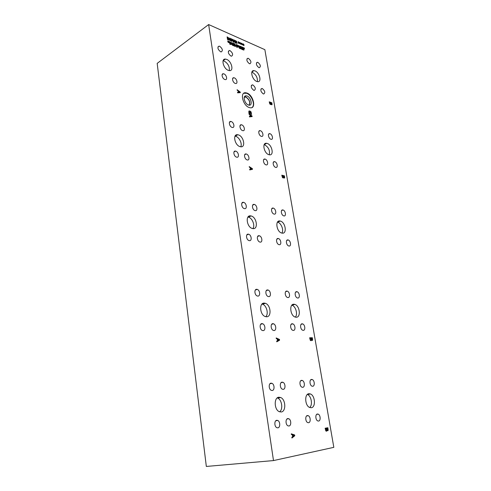 <?xml version="1.0" encoding="UTF-8"?>
<svg xmlns="http://www.w3.org/2000/svg" width="491" height="491" viewBox="0 0 491 491"><rect width="100%" height="100%" fill="white"/><g stroke="black" fill="none" stroke-linecap="round" stroke-linejoin="round"><path stroke-width="0.74" d="M273.493 460.576L206.33 466.45L157.181 63.382L208.65 24.55L264.864 49.665L333.819 447.344L273.493 460.576L208.65 24.55M241.873 47.259L243.039 49.137L242.714 49.794L241.897 49.339L241.836 48.965L242.548 49.468L242.75 49.008L241.793 48.186L241.566 46.817L242.732 47.32L242.781 47.633L241.873 47.259L243.02 49.149L242.892 49.744M242.732 47.32L242.757 47.627M241.572 46.835L242.714 47.332M241.854 48.971L242.664 49.438M236.251 44.503L236.68 47.179L236.183 45.743L235.189 45.313L235.115 46.504L234.686 43.822L235.14 45L236.134 45.43L236.251 44.503L236.662 47.173M236.134 45.43L235.14 45M234.974 43.944L235.121 45.012M235.189 45.313L235.379 46.62M228.573 41.833L229.088 42.588L228.542 41.987L228.468 42.57L228.376 41.913L227.959 42.103L228.29 41.71L227.707 41.109L228.321 41.557L228.211 40.894L228.487 41.631L229.039 41.686L228.554 41.845L229.082 42.582M228.487 41.631L229.015 41.692M228.395 40.974L228.468 41.643M228.321 41.557L227.769 40.974M228.29 41.71L227.83 41.864M228.542 41.987L228.634 42.643M230.838 44.202L230.537 42.459L229.708 41.95L230.021 44.037L230.874 44.184M229.69 41.962L230.021 44.037L230.819 44.215M229.371 41.508L230.69 42.281L231.316 43.613L231.046 44.546L229.794 44.208L229.371 41.508L230.672 42.294L231.298 43.625L231.101 44.515M232.63 44.178L231.936 42.877L232.034 44.681L232.525 45.141L232.63 44.178M231.844 42.901L232.016 44.693L232.593 45.123M231.617 42.6L232.912 44.319L232.82 45.43M232.01 42.607L232.924 44.307L232.673 45.467L231.531 43.705L231.991 42.619M233.55 44.288L234.275 44.742L234.514 46.05L233.428 45.688L233.366 45.307L234.103 45.823L234.305 45.356L233.323 44.521L233.108 43.134L234.299 43.656L233.434 43.57L234.581 45.503L234.459 46.105M233.434 43.57L233.532 44.3M233.108 43.159L234.281 43.668M233.648 45.559L234.219 45.792M237.024 45.129L237.196 46.191L237.693 46.363L237.883 45.97L237.024 45.129L237.178 46.203L237.791 46.344M236.693 44.718L237.804 45.35L238.031 46.645M237.822 45.338L238.086 46.602L237.245 46.498L237.405 47.492L236.693 44.693L237.804 45.35M237.245 46.498L237.386 47.486M239.516 47.161L238.829 45.872L238.933 47.658L239.412 48.112L239.516 47.161M238.743 45.896L238.914 47.67L239.485 48.1M238.522 45.595L239.786 47.302L239.7 48.4M238.896 45.608L239.804 47.289L239.559 48.437L238.436 46.694L238.878 45.62M240.412 47.265L241.124 47.713L241.363 49.008L240.302 48.652L240.24 48.271L240.977 48.769L241.155 48.321L240.197 47.492L239.97 46.123L241.142 46.633L240.283 46.565L241.431 48.462L241.302 49.063M240.283 46.565L240.394 47.277M239.976 46.142L241.124 46.645M240.51 48.523L241.075 48.75M244.365 48.032L243.438 47.922L243.561 48.67L244.5 49.075L243.61 48.983L243.818 50.26L243.106 47.486L244.395 48.339M243.106 47.504L244.346 48.044M243.61 48.983L243.8 50.248M243.561 48.67L244.481 49.088M243.438 47.922L243.542 48.683M249.06 114.262L248.98 113.759L252.036 115.968L252.135 116.576L249.489 116.895L249.403 116.367L250.146 116.293L249.919 114.863L249.06 114.262M248.882 112.991L248.857 111.113L249.888 111.003L251.048 111.856L251.601 114.409L251.147 114.256L251.312 113.108L249.987 111.525L249.176 111.574L249.017 112.365L249.232 113.169L249.968 113.415L249.833 112.549L250.165 112.66L250.385 114.016L249.133 113.599L248.882 112.991M276.28 338.563L276.181 337.943L279.477 339.434L279.6 340.189L276.795 341.816L276.691 341.165L277.483 340.729L277.206 338.968L276.28 338.563M311.521 339.919L310.987 340.729L310.287 340.288L309.637 337.79L312.362 337.734L312.65 340.03L312.227 340.49L311.521 339.895L311.091 340.717M237.196 90.221L237.116 89.724L240.228 92.038L240.326 92.646L237.607 92.842L237.527 92.32L238.288 92.277L238.067 90.86L237.196 90.221M270.995 104.104L270.609 104.571L269.792 103.945L269.228 101.827L271.861 102.791L272.075 104.62L271.652 104.81L270.995 104.104L270.799 104.54M249.275 107.56C242.824 105.7 239.553 91.792 245.764 92.768L246.93 93.038C253.374 95.051 256.535 108.799 250.275 107.787L249.275 107.56M255.173 210.608L255.081 210.59C252.227 210.056 251.331 203.697 254.203 204.409L254.264 204.422C257.106 204.931 258.051 211.277 255.173 210.608M249.354 240.645L249.097 240.596C246.187 239.939 245.475 233.581 248.366 234.17L248.593 234.219C251.484 234.845 252.245 241.191 249.354 240.645M283.896 215.899L283.823 215.88C281.22 215.408 280.275 209.313 282.896 209.97L282.951 209.982C285.535 210.436 286.523 216.519 283.896 215.899M279.207 244.684L278.992 244.641C276.335 244.064 275.543 237.957 278.182 238.503L278.372 238.54C281.012 239.092 281.846 245.187 279.207 244.684M283.227 389.351L282.356 389.191C279.79 388.221 279.588 382.176 282.098 382.145L282.945 382.293C285.492 383.238 285.75 389.265 283.227 389.351M277.881 427.851L276.807 427.673C274.248 426.575 274.199 420.474 276.734 420.29L277.771 420.468C280.318 421.53 280.422 427.612 277.881 427.851M312.712 386.27L311.975 386.147C309.6 385.294 309.25 379.451 311.558 379.426L312.264 379.543C314.627 380.372 315.026 386.196 312.712 386.27M308.587 422.726L307.679 422.579C305.298 421.628 305.077 415.724 307.403 415.558L308.28 415.699C310.643 416.626 310.913 422.518 308.587 422.726M268.675 296.613L268.184 296.521C265.453 295.754 264.944 289.598 267.626 289.942L268.086 290.034C270.799 290.776 271.363 296.908 268.675 296.613M263.066 330.615L262.384 330.486C259.635 329.59 259.303 323.422 261.998 323.624L262.642 323.753C265.379 324.612 265.766 330.768 263.066 330.615M297.791 298.031L297.38 297.951C294.876 297.276 294.256 291.347 296.711 291.666L297.098 291.74C299.59 292.39 300.253 298.307 297.791 298.031M293.354 330.418L292.783 330.308C290.255 329.529 289.782 323.575 292.255 323.765L292.796 323.87C295.312 324.619 295.827 330.566 293.354 330.418M242.622 130.618C239.976 129.955 238.804 124.284 241.4 124.775L241.713 124.849C244.352 125.536 245.512 131.189 242.904 130.686L242.622 130.618M236.631 157.169C233.796 156.574 232.691 150.479 235.527 151.105L235.711 151.148C238.546 151.768 239.626 157.838 236.785 157.2L236.631 157.169M270.934 139.266C268.509 138.658 267.343 133.184 269.737 133.662L270.001 133.724C272.419 134.35 273.573 139.8 271.173 139.315L270.934 139.266M266.03 164.853C263.446 164.319 262.335 158.464 264.925 159.053L265.079 159.084C267.669 159.649 268.761 165.479 266.165 164.884L266.03 164.853M261.322 136.332C258.831 135.706 257.658 130.164 260.12 130.649L260.396 130.71C262.894 131.355 264.048 136.872 261.58 136.388L261.322 136.332M275.69 167.376C273.18 166.86 272.069 161.085 274.586 161.662L274.733 161.692C277.237 162.239 278.336 167.99 275.813 167.406L275.69 167.376M232.096 127.408C229.371 126.721 228.192 120.976 230.868 121.473L231.2 121.547C233.925 122.259 235.085 127.985 232.396 127.476L232.096 127.408M247.219 159.937C244.475 159.36 243.37 153.352 246.114 153.971L246.292 154.008C249.035 154.604 250.122 160.588 247.366 159.968L247.219 159.937M287.929 297.552L287.493 297.466C284.909 296.76 284.332 290.758 286.861 291.083L287.272 291.163C289.837 291.844 290.463 297.834 287.929 297.552M303.254 330.351L302.72 330.253C300.265 329.51 299.749 323.624 302.149 323.815L302.659 323.907C305.107 324.625 305.66 330.498 303.254 330.351M257.8 296.085L257.278 295.981C254.467 295.177 254 288.947 256.768 289.297L257.253 289.395C260.058 290.169 260.574 296.386 257.8 296.085M273.996 330.541L273.364 330.418C270.694 329.571 270.308 323.477 272.922 323.673L273.53 323.79C276.181 324.612 276.623 330.695 273.996 330.541M302.738 387.313L301.959 387.178C299.522 386.282 299.215 380.372 301.591 380.341L302.346 380.476C304.77 381.341 305.12 387.233 302.738 387.313M318.598 421.057L317.745 420.922C315.425 420.008 315.148 414.171 317.407 414.017L318.236 414.146C320.543 415.036 320.856 420.855 318.598 421.057M272.192 390.498L271.259 390.333C268.632 389.314 268.485 383.201 271.075 383.158L271.971 383.324C274.586 384.312 274.788 390.413 272.192 390.498M288.984 425.998L287.971 425.832C285.48 424.789 285.363 418.755 287.818 418.577L288.8 418.743C291.28 419.756 291.445 425.771 288.984 425.998M274.162 214.107L274.076 214.088C271.388 213.591 270.461 207.405 273.168 208.086L273.223 208.098C275.893 208.571 276.869 214.739 274.162 214.107M288.99 246.009L288.788 245.966C286.216 245.414 285.4 239.387 287.959 239.921L288.137 239.958C290.697 240.486 291.55 246.494 288.99 246.009M244.475 208.638L244.377 208.62C241.425 208.061 240.547 201.605 243.511 202.341L243.579 202.353C246.519 202.881 247.446 209.326 244.475 208.638M260.12 242.106L259.874 242.051C257.063 241.431 256.32 235.158 259.119 235.729L259.328 235.778C262.133 236.374 262.918 242.634 260.12 242.106M230.911 56.042C228.112 53.654 227.621 51.807 229.432 50.499L230.07 50.653C232.863 53.053 233.348 54.9 231.531 56.189L230.911 56.042M224.792 79.493C222.239 78.683 220.956 73.441 223.38 73.76L223.939 73.889C226.486 74.724 227.75 79.941 225.32 79.616L224.792 79.493M258.812 67.586C256.204 65.297 255.725 63.523 257.394 62.265L257.935 62.4C260.543 64.702 261.009 66.469 259.334 67.715L258.812 67.586M253.737 90.332C250.981 87.963 250.533 86.134 252.38 84.833L252.847 84.943C255.59 87.324 256.038 89.153 254.178 90.436L253.737 90.332M249.336 63.664C246.66 61.338 246.181 59.54 247.894 58.269L248.464 58.404C251.14 60.743 251.613 62.541 249.888 63.799L249.336 63.664M263.262 93.904C260.58 91.572 260.132 89.761 261.924 88.478L262.366 88.583C265.048 90.927 265.484 92.731 263.685 94.002L263.262 93.904M220.563 51.758C217.697 49.333 217.194 47.461 219.054 46.136L219.729 46.295C222.595 48.732 223.092 50.604 221.214 51.911L220.563 51.758M235.207 83.396C232.728 82.605 231.457 77.425 233.814 77.744L234.342 77.866C236.822 78.683 238.074 83.838 235.705 83.513L235.207 83.396M282.092 233.121L281.779 233.053C276.507 231.985 274.813 219.759 280.073 221.011L280.281 221.054C285.498 222.036 287.364 234.201 282.092 233.121M311.269 407.726L309.6 407.456C304.837 405.621 304.303 393.856 308.931 393.721L310.484 393.978C315.204 395.709 315.916 407.401 311.269 407.726M296.153 317.241L295.146 317.051C290.095 315.578 289.052 303.677 293.974 304.236L294.87 304.408C299.872 305.783 301.093 317.622 296.153 317.241M268.994 154.714C263.98 153.591 261.685 142.255 266.656 143.311L267.104 143.409C272.106 144.624 274.346 155.868 269.344 154.794L268.994 154.714M256.75 81.457C252.19 79.941 249.649 70.072 253.951 70.63L254.989 70.882C259.549 72.484 262.022 82.261 257.701 81.684L256.75 81.457M228.321 70.36C223.387 68.709 220.766 58.546 225.4 59.08L226.621 59.368C231.562 61.105 234.103 71.183 229.444 70.624L228.321 70.36M240.13 146.656C234.655 145.422 232.353 133.638 237.773 134.749L238.301 134.865C243.769 136.203 246.003 147.889 240.547 146.748L240.13 146.656M266.447 316.775L265.25 316.542C259.751 314.854 258.96 302.517 264.33 303.113L265.398 303.328C270.842 304.899 271.842 317.174 266.447 316.775M281.177 411.986L279.195 411.648C274.058 409.549 273.861 397.391 278.888 397.225L280.742 397.55C285.823 399.521 286.241 411.618 281.177 411.986M252.797 228.579L252.423 228.499C246.648 227.29 245.089 214.555 250.84 215.905L251.091 215.96C256.818 217.065 258.573 229.745 252.797 228.579M283.595 177.411L283.092 177.969L282.38 177.417L281.791 175.183L284.455 175.852L284.694 177.816L284.301 178.098L283.595 177.411L283.344 177.951M249.299 167.124L249.213 166.59L252.386 168.671L252.491 169.321L249.741 169.929L249.655 169.37L250.428 169.211L250.189 167.695L249.299 167.124M327.055 430.257L326.521 431.264L325.815 430.889L325.128 428.238L327.878 427.735L328.191 430.22L327.767 430.803L327.031 430.257L326.466 431.27M291.384 434.504L291.273 433.835L294.631 434.946L294.76 435.762L291.936 438.021L291.826 437.321L292.618 436.702L292.323 434.799L291.384 434.504M243.554 44.773L244.058 45.51L243.53 44.92L243.646 45.571L243.37 44.853L242.977 45.037L243.29 44.656L242.732 44.067L243.315 44.503L243.198 43.852L243.468 44.571L243.996 44.626L243.536 44.785L244.045 45.497M240.381 43.374L240.885 44.116L240.357 43.527L240.473 44.184L240.197 43.46L239.798 43.644L240.117 43.257L239.553 42.668L240.142 43.11L240.025 42.453L240.302 43.177L240.829 43.233L240.369 43.386L240.878 44.11M236.594 41.054L237.024 43.717L235.379 40.857L235.484 43.042L235.054 40.372L236.668 43.042L236.594 41.054L237.006 43.705M233.753 42.287L233.765 39.808L234.121 39.961L235.275 42.956L234.661 41.987L233.833 41.625L233.753 42.287L233.833 41.625M228.425 37.654L229.052 38.979L228.775 39.912L227.523 39.568L227.1 36.868L228.425 37.654L229.033 38.998L228.837 39.881M229.635 40.489L229.659 37.997L231.181 41.164L229.72 39.826L229.635 40.489L229.72 39.826M232.427 39.237L232.814 39.409L233.256 42.073L232.599 39.636L232.108 40.882L231.292 39.065L231.39 41.256L230.96 38.574L231.359 38.746L232.139 40.477L232.427 39.219L232.832 39.397L233.237 42.06M238.786 42.674L239.289 43.417L238.761 42.827L238.694 43.404L238.601 42.754L238.196 42.938L238.516 42.557L237.951 41.962L238.546 42.404L238.43 41.753L238.7 42.478L239.111 42.294L238.767 42.686L239.283 43.411M241.971 44.073L242.474 44.816L241.946 44.227L242.063 44.877L241.787 44.159L241.388 44.343L241.707 43.957L241.142 43.368L241.732 43.809L241.793 43.233L242.468 44.804M241.621 43.177L241.873 43.889L242.394 43.938M241.732 43.809L241.198 43.239M241.707 43.957L241.265 44.11M241.946 44.227L242.045 44.871M238.7 42.478L239.092 42.306M238.608 41.833L238.681 42.49M238.546 42.404L238.006 41.833M238.516 42.557L238.074 42.711M238.761 42.827L238.853 43.472M232.139 40.477L230.966 38.593M231.292 39.065L231.635 41.367M232.599 39.636L232.268 40.949M229.886 38.439L229.733 39.568L230.426 39.851L229.886 38.439L229.733 39.568M229.751 39.556L230.426 39.851M230.015 38.157L231.151 41.152M229.653 38.016L229.997 38.169M228.573 39.568L228.272 37.825L227.443 37.31L227.75 39.397L228.61 39.55M227.443 37.31L227.75 39.397M227.769 39.384L228.554 39.581M227.1 36.893L228.407 37.666M233.998 40.244L233.845 41.373L234.532 41.649L233.998 40.244L233.845 41.373M233.863 41.361L234.532 41.649M234.121 39.961L235.25 42.944M233.765 39.826L234.103 39.974M236.668 43.042L235.465 40.557M235.06 40.397L235.447 40.569M235.379 40.857L235.729 43.153M240.302 43.177L240.688 43.012M240.031 42.478L240.283 43.19M240.142 43.11L239.608 42.539M240.117 43.257L239.676 43.411M240.357 43.527L240.449 44.172M243.468 44.571L243.855 44.405M243.376 43.932L243.456 44.583M243.315 44.503L242.781 43.938M243.29 44.656L242.855 44.81M243.53 44.92L243.622 45.565M251.699 116.134L250.263 115.109L250.428 116.275L251.699 116.134L250.428 116.275L250.244 115.121M250.146 116.293L249.403 116.379M252.036 115.968L252.116 116.582M248.986 113.783L252.018 115.974M250.165 112.66L250.361 114.01M249.833 112.568L250.146 112.672M249.968 113.415L249.232 113.169M249.176 111.574L249.213 113.176M248.986 111.003L249.87 111.015L251.03 111.868L251.588 114.403M294.275 435.419L292.679 434.922L292.918 436.462L294.275 435.419M292.704 434.916L292.943 436.456M294.631 434.946L294.741 435.762L291.93 438.009M291.28 433.848L294.612 434.952M327.675 428.41L326.871 428.557L327.607 430.159L327.675 428.41L326.846 428.563L327.565 430.165M325.932 430.349L326.392 430.613L326.754 430.153L326.564 428.612L325.527 428.803L326.349 430.619M326.564 428.612L325.545 428.803L325.914 430.355M327.767 430.803L328.191 430.22M327.859 427.741L328.172 430.22M277.802 340.551L279.121 339.803L277.556 339.134L277.777 340.558L277.556 339.134M279.6 340.189L276.789 341.81M276.188 337.961L279.459 339.441L279.575 340.195M312.313 339.662L312.153 338.317L311.337 338.342L311.656 339.662L312.313 339.662M311.362 338.336L312.123 339.882M311.233 339.76L311.055 338.342L310.024 338.367L310.392 339.821L310.864 340.122L311.233 339.76M310.024 338.367L310.392 339.821L310.969 340.116M312.65 340.03L312.313 340.484M312.362 337.734L312.626 340.036M309.637 337.796L312.344 337.74M252.036 168.886L250.545 167.922L250.723 169.162L252.036 168.886L250.741 169.15M250.527 167.934L250.723 169.162M250.428 169.211L249.655 169.377M252.386 168.671L252.472 169.327M249.219 166.615L252.368 168.683M284.375 177.429L284.24 176.275L283.442 176.091L283.73 177.263L284.375 177.429M283.46 176.085L283.749 177.257L284.277 177.552M283.307 177.226L283.166 176.005L282.159 175.772L282.491 177.067L283.307 177.226M282.178 175.76L282.491 177.067M282.509 177.061L283.178 177.429M284.455 175.852L284.676 177.828M281.791 175.195L284.436 175.858M239.884 92.185L238.417 91.117L238.583 92.271L239.884 92.185L238.601 92.259M238.399 91.123L238.583 92.271M238.288 92.277L237.527 92.326M240.228 92.038L240.308 92.646M237.122 89.755L240.209 92.05M270.879 102.871L271.523 104.301L271.646 103.153L270.86 102.883L271.13 103.988L271.695 104.313M269.608 102.41L270.351 104.031L270.713 103.896L270.584 102.766L269.59 102.416L269.903 103.65L270.609 104.055M271.861 102.791L272.057 104.626M269.234 101.846L271.842 102.797M244.365 97.071L245.868 97.095C249.36 99.532 250.41 102.22 249.029 105.16M243.751 93.284L246.574 93.259C251.717 94.855 255.67 105.326 251.951 107.523M248.471 105.025C244.806 103.969 242.493 96.156 245.739 95.837L247.01 95.978C251.41 97.359 252.982 106.725 248.507 105.037L248.471 105.025M244.414 96.948L245.917 96.985C249.446 99.44 250.527 102.171 249.158 105.178C250.527 102.171 249.446 99.44 245.911 96.985L244.414 96.948M281.889 233.084C284.086 230.23 281.153 222.822 277.568 222.178L277.464 222.153M309.686 407.493C312.92 405.001 311.343 395.93 307.458 394.494L307.36 394.457M295.318 317.106C298.049 314.424 295.766 306.28 292.01 305.249L291.838 305.193M269.277 154.782C270.105 150.424 268.522 147.085 264.526 144.771L264.164 144.685M257.382 81.641C257.726 77.756 256.106 74.693 252.534 72.447L251.828 72.245M229.309 70.612C229.727 66.598 228.008 63.407 224.166 61.044L223.092 60.774M240.737 146.772C242.474 143.838 239.283 137.192 235.717 136.326L235.005 136.185M265.766 316.689C268.878 313.964 266.631 305.402 262.513 304.211L261.991 304.07M279.6 411.814C283.301 409.347 281.932 399.742 277.679 398.078L277.262 397.913M252.859 228.585C255.345 225.639 252.294 217.887 248.36 217.157L247.937 217.077M247.667 234.225L247.624 234.618M247.378 234.354L247.304 234.747M293.784 304.727L293.722 304.236M244.23 97.556L245.218 96.948M245.764 92.768L245.402 92.989M244.733 96.856L245.739 95.837M252.662 205.146L254.264 204.422M246.795 234.956L248.593 234.219M281.582 210.565L282.951 209.982M276.856 239.129L278.372 238.54M281.085 382.649L282.945 382.293M275.819 420.744L277.771 420.468M310.705 379.838L312.264 379.543M306.636 415.932L308.28 415.699M266.288 290.617L268.086 290.034M260.684 324.299L262.642 323.753M295.582 292.213L297.098 291.74M291.157 324.312L292.796 323.87M240.068 125.543L241.4 124.775M234.004 151.928L235.527 151.105M268.571 134.288L269.737 133.662M263.618 159.716L264.925 159.053M258.898 131.318L260.12 130.649M273.34 162.282L274.586 161.662M229.469 122.302L230.868 121.473M244.678 154.733L246.114 153.971M285.664 291.666L287.272 291.163M301.112 324.318L302.659 323.907M255.338 290.028L257.253 289.395M271.689 324.299L273.53 323.79M300.688 380.789L302.346 380.476M316.689 414.367L318.236 414.146M269.995 383.704L271.971 383.324M286.959 419.001L288.8 418.743M271.775 208.724L273.223 208.098M286.707 240.504L288.137 239.958M241.885 203.139L243.579 202.353M257.64 236.459L259.328 235.778M228.37 51.236L229.432 50.499M222.171 74.564L223.38 73.76M256.449 62.879L257.394 62.265M251.306 85.502L252.38 84.833M246.912 58.92L247.894 58.269M260.899 89.104L261.924 88.478M217.955 46.915L219.054 46.136M232.654 78.499L233.814 77.744M277.568 222.178L280.281 221.054M307.458 394.494L310.484 393.978M292.01 305.249L294.87 304.408M264.195 144.612L266.656 143.311M251.944 71.919L253.951 70.63M223.141 60.62L225.4 59.08M235.183 136.21L237.773 134.749M262.513 304.211L265.398 303.328M277.679 398.078L280.742 397.55M248.36 217.157L251.091 215.96"/></g></svg>
